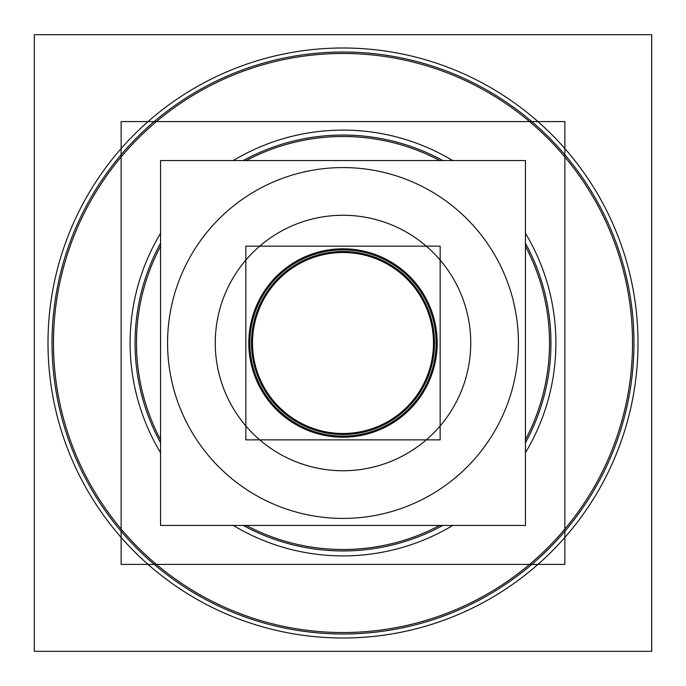 <?xml version="1.0" encoding="UTF-8"?>
<svg xmlns="http://www.w3.org/2000/svg" width="686" height="686" viewBox="0 0 686 686"><rect width="100%" height="100%" fill="white"/><g stroke="black" fill="none" stroke-linecap="round" stroke-linejoin="round"><path stroke-width="1.03" d="M329.94 135.459A207.952 207.952 0 0 1 442.787 160.558M525.442 243.213A207.952 207.952 0 0 1 525.442 442.787M442.787 525.442A207.952 207.952 0 0 1 329.94 550.541M439.743 525.442A206.503 206.503 0 0 1 343 549.503A206.503 206.503 0 0 0 439.743 525.442A206.503 206.503 0 0 1 246.257 525.442A206.503 206.503 0 0 0 343 549.503A206.503 206.503 0 0 1 246.257 525.442A206.503 206.503 0 0 0 439.743 525.442A206.503 206.503 0 0 1 246.257 525.442M525.442 439.743A206.503 206.503 0 0 0 525.442 246.257A206.503 206.503 0 0 1 525.442 439.743A206.503 206.503 0 0 0 525.442 246.257A206.503 206.503 0 0 1 525.442 439.743A206.503 206.503 0 0 0 525.442 246.257M439.743 160.558A206.503 206.503 0 0 0 343 136.497A206.503 206.503 0 0 1 439.743 160.558A206.503 206.503 0 0 0 246.257 160.558A206.503 206.503 0 0 1 439.743 160.558A206.503 206.503 0 0 0 246.257 160.558A206.503 206.503 0 0 1 343 136.497A206.503 206.503 0 0 0 246.257 160.558M121.13 121.594L564.87 121.594L564.87 564.407L121.13 564.407L121.13 121.594M452.717 160.558A212.892 212.892 0 0 0 343 130.108A212.892 212.892 0 0 1 452.717 160.558A212.892 212.892 0 0 0 343 130.108A212.892 212.892 0 0 1 452.717 160.558A212.892 212.892 0 0 0 233.283 160.558A212.892 212.892 0 0 1 343 130.108A212.892 212.892 0 0 0 233.283 160.558A212.892 212.892 0 0 1 343 130.108A212.892 212.892 0 0 0 233.283 160.558M160.558 233.283A212.892 212.892 0 0 0 160.558 452.717A212.892 212.892 0 0 1 160.558 233.283A212.892 212.892 0 0 0 160.558 452.717A212.892 212.892 0 0 1 160.558 233.283A212.892 212.892 0 0 0 160.558 452.717M233.283 525.442A212.892 212.892 0 0 0 343 555.892A212.892 212.892 0 0 1 233.283 525.442A212.892 212.892 0 0 0 343 555.892A212.892 212.892 0 0 1 233.283 525.442A212.892 212.892 0 0 0 452.717 525.442A212.892 212.892 0 0 1 343 555.892A212.892 212.892 0 0 0 452.717 525.442A212.892 212.892 0 0 1 343 555.892A212.892 212.892 0 0 0 452.717 525.442M525.442 452.717A212.892 212.892 0 0 0 525.442 233.283A212.892 212.892 0 0 1 525.442 452.717A212.892 212.892 0 0 0 525.442 233.283A212.892 212.892 0 0 1 525.442 452.717A212.892 212.892 0 0 0 525.442 233.283M160.558 439.743A206.503 206.503 0 0 1 160.558 246.257A206.503 206.503 0 0 0 160.558 439.743A206.503 206.503 0 0 1 160.558 246.257A206.503 206.503 0 0 0 160.558 439.743A206.503 206.503 0 0 1 160.558 246.257M361.273 633.41A290.975 290.975 0 0 1 52.025 343A290.975 290.975 0 0 1 361.273 52.59M343 53.465A289.535 289.535 0 0 0 53.465 343A289.535 289.535 0 0 0 343 632.535A289.535 289.535 0 0 0 632.535 343A289.535 289.535 0 0 0 343 53.465A289.535 289.535 0 0 1 632.535 343A289.535 289.535 0 0 1 343 632.535A289.535 289.535 0 0 1 53.465 343A289.535 289.535 0 0 1 343 53.465A289.535 289.535 0 0 1 632.535 343A289.535 289.535 0 0 1 343 632.535A289.535 289.535 0 0 0 632.535 343A289.535 289.535 0 0 0 343 53.465A289.535 289.535 0 0 0 53.465 343A289.535 289.535 0 0 0 343 632.535A289.535 289.535 0 0 1 53.465 343A289.535 289.535 0 0 1 343 53.465A289.535 289.535 0 0 0 53.465 343A289.535 289.535 0 0 0 343 632.535A289.535 289.535 0 0 0 632.535 343A289.535 289.535 0 0 0 343 53.465M324.727 52.59A290.975 290.975 0 0 1 633.975 343A290.975 290.975 0 0 1 324.727 633.41M34.3 34.686L651.7 34.686L651.7 651.314L34.3 651.314L34.3 34.686M324.478 637.423A295.006 295.006 0 0 0 638.006 343A295.006 295.006 0 0 0 324.478 48.577M361.522 48.577A295.006 295.006 0 0 0 47.994 343A295.006 295.006 0 0 0 361.522 637.423M356.06 550.541A207.952 207.952 0 0 1 243.213 525.442M160.558 442.787A207.952 207.952 0 0 1 160.558 243.213M243.213 160.558A207.952 207.952 0 0 1 356.06 135.459M337.083 437.016A94.205 94.205 0 0 0 437.205 343A94.205 94.205 0 0 0 337.083 248.984M337.152 435.927A93.116 93.116 0 0 0 436.116 343A93.116 93.116 0 0 0 337.152 250.073M440.155 246.137L245.845 246.137L245.845 439.863L440.155 439.863L440.155 246.137M343 433.483A90.483 90.483 0 0 0 433.483 343A90.483 90.483 0 0 0 343 252.517A90.483 90.483 0 0 0 252.517 343A90.483 90.483 0 0 0 343 433.483A90.483 90.483 0 0 0 433.483 343A90.483 90.483 0 0 0 343 252.517A90.483 90.483 0 0 0 252.517 343A90.483 90.483 0 0 0 343 433.483A90.483 90.483 0 0 0 433.483 343A90.483 90.483 0 0 0 343 252.517A90.483 90.483 0 0 0 252.517 343A90.483 90.483 0 0 0 343 433.483A90.483 90.483 0 0 0 433.483 343A90.483 90.483 0 0 0 343 252.517A90.483 90.483 0 0 0 252.517 343A90.483 90.483 0 0 0 343 433.483A90.483 90.483 0 0 0 433.483 343A90.483 90.483 0 0 0 343 252.517A90.483 90.483 0 0 0 252.517 343A90.483 90.483 0 0 0 343 433.483M337.255 434.324A91.504 91.504 0 0 0 434.504 343A91.504 91.504 0 0 0 337.255 251.676M348.745 251.676A91.504 91.504 0 0 0 251.496 343A91.504 91.504 0 0 0 348.745 434.324M348.848 250.073A93.116 93.116 0 0 0 249.884 343A93.116 93.116 0 0 0 348.848 435.927M348.917 248.984A94.205 94.205 0 0 0 248.795 343A94.205 94.205 0 0 0 348.917 437.016M351.018 470.485A127.733 127.733 0 0 1 215.267 343A127.733 127.733 0 0 1 351.018 215.515M259.737 246.137A127.733 127.733 0 0 1 334.982 215.515A127.733 127.733 0 0 0 259.737 246.137A127.733 127.733 0 0 1 470.733 343A127.733 127.733 0 0 1 259.737 439.863A127.733 127.733 0 0 0 324.667 469.413M245.845 260.063A127.733 127.733 0 0 0 245.845 425.937A127.733 127.733 0 0 1 245.845 260.063A127.733 127.733 0 0 0 245.845 425.937M160.558 160.558L525.442 160.558L525.442 525.442L160.558 525.442L160.558 160.558M354.019 518.076A175.427 175.427 0 0 1 167.573 343A175.427 175.427 0 0 1 354.019 167.924M331.981 167.924A175.427 175.427 0 0 1 518.427 343A175.427 175.427 0 0 1 331.981 518.076M259.737 439.863A127.733 127.733 0 0 0 334.982 470.485"/></g></svg>
